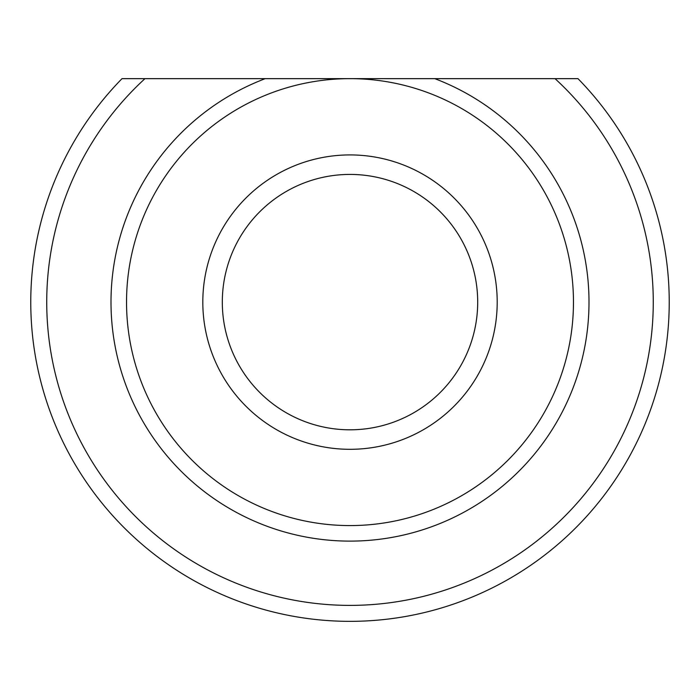 <?xml version="1.0" encoding="UTF-8"?>
<svg xmlns="http://www.w3.org/2000/svg" width="700" height="700" viewBox="0 0 700 700"><rect width="100%" height="100%" fill="white"/><g stroke="black" fill="none" stroke-linecap="round" stroke-linejoin="round"><path stroke-width="1.05" d="M497.201 302.111A147.201 147.201 0 0 1 276.404 429.59A147.201 147.201 0 0 1 276.404 174.641A147.201 147.201 0 0 1 497.201 302.111M477.698 302.111A127.697 127.697 0 0 1 286.151 412.703A127.697 127.697 0 0 1 286.151 191.529A127.697 127.697 0 0 1 477.698 302.111M144.97 78.654L122.019 78.654A319.235 319.235 0 0 0 125.02 528.596A319.235 319.235 0 0 0 574.98 528.596A319.235 319.235 0 0 0 577.981 78.654L555.03 78.654A303.275 303.275 0 0 1 567.499 513.468A303.275 303.275 0 0 1 132.501 513.468A303.275 303.275 0 0 1 144.97 78.654L555.03 78.654M434.779 78.654A239.006 239.006 0 0 1 541.065 445.699A239.006 239.006 0 0 1 158.935 445.699A239.006 239.006 0 0 1 265.221 78.654M573.466 302.111A223.466 223.466 0 0 1 238.271 495.644A223.466 223.466 0 0 1 238.271 108.587A223.466 223.466 0 0 1 573.466 302.111"/></g></svg>
